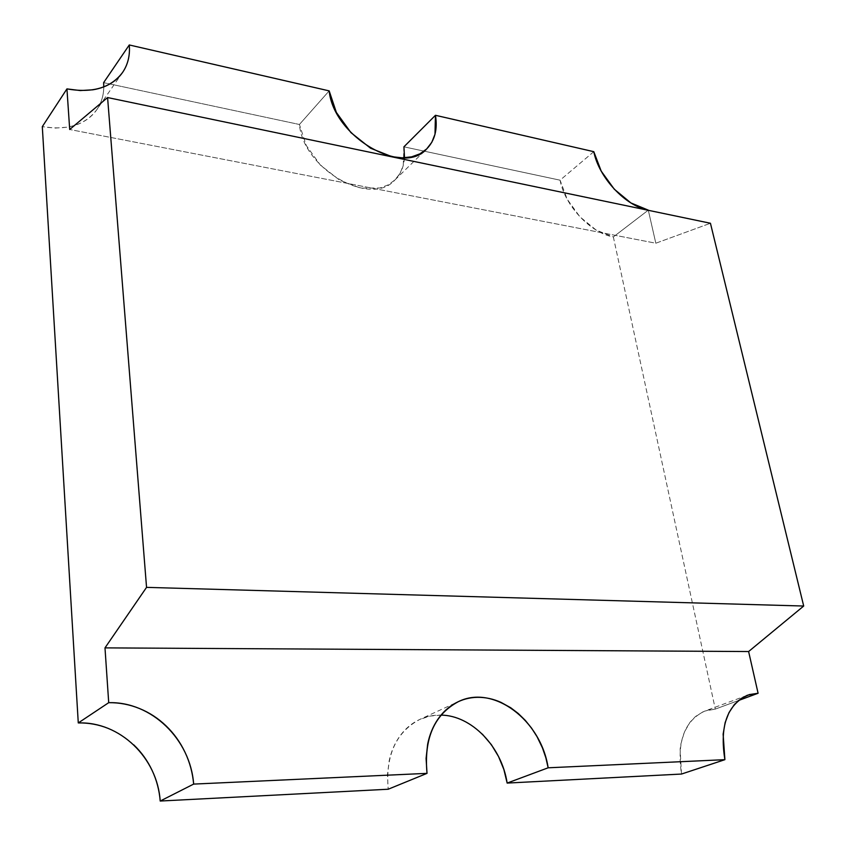 <?xml version="1.0" encoding="UTF-8"?>
<svg xmlns="http://www.w3.org/2000/svg" width="846" height="846" viewBox="0 0 846 846"><rect width="100%" height="100%" fill="white"/><g stroke="black" fill="none" stroke-linecap="round" stroke-linejoin="round"><path stroke-width="0.63" stroke-dasharray="4.23 3.17" d="M593.797 151.677L560.084 180.187L403.923 146.823L560.084 180.187L567.18 199.233L579.901 216.819L596.166 230.091L613.35 236.943L648.3 210.146L613.35 236.943L715.304 709.096L613.35 236.943C590.709 233.189 564.768 205.673 560.084 180.187L593.797 151.677M648.332 210.305L655.819 243.214L69.7 129.491L655.819 243.214L710.439 223.259L655.819 243.214L648.332 210.305M738.389 700.551L715.304 709.096L708.99 709.836L703.068 711.782L695.497 716.52L690.008 722.262L684.298 732.234L680.818 744.226L680.121 749.207L681.506 774.048C676.673 741.688 684.456 720.697 704.845 711.063L715.304 709.096L738.389 700.551M404.504 157.779C403.859 166.821 400.687 174.191 394.966 179.912C371.108 207.556 303.407 169.528 299.421 124.489L329.168 90.882L299.421 124.489L103.624 82.644L299.421 124.489L306.284 145.512L320.423 165.129L339.553 180.124L360.523 188.119L379.96 187.992L388.155 184.914L394.913 179.965L399.999 173.409L403.246 165.478L403.923 146.823M482.315 734.095L472.459 725.91L461.705 719.893C454.101 716.551 446.413 714.955 438.64 715.113C430.857 715.272 423.56 717.228 416.729 720.972C409.908 724.726 404.092 730.045 399.291 736.929C394.49 743.835 391.116 751.819 389.16 760.871L387.457 774.767L388.187 789.233C385.448 755.404 395.981 732.139 419.775 719.438L457.94 701.852M133.71 744.818C126.17 737.649 117.647 732.171 108.129 728.374M122.607 72.407L96.856 109.631C85.383 124.944 67.194 130.622 42.3 126.657L55.318 128.074L67.553 127.154C75.431 125.758 82.221 122.977 87.899 118.8C93.568 114.622 97.755 109.398 100.463 103.138C103.149 96.867 104.206 90.046 103.624 82.644M96.856 109.631C101.372 103.011 103.677 95.429 103.772 86.884M441.03 715.113L430.128 716.054L419.775 719.438M746.807 695.475L704.845 711.063M394.966 179.912L426.754 148.864"/><path stroke-width="1.27" d="M457.94 701.852L458.395 701.641C434.284 714.542 423.825 738.452 427.019 773.36L193.649 784.094C192.666 772.937 189.8 762.352 185.041 752.316C180.283 742.28 173.969 733.482 166.123 725.921C158.255 718.36 149.372 712.554 139.474 708.525C129.565 704.496 119.318 702.54 108.711 702.677L104.989 647.877L146.548 587.367L107.579 97.554L69.7 129.491L66.94 88.893L42.3 126.657L78.276 722.939L108.711 702.677L104.989 647.877L748.615 651.536L803.7 606.032L710.439 223.259L803.7 606.032L748.615 651.536L758.09 693.255L749.292 694.598L741.308 698.373L734.423 704.443L728.966 712.649L725.128 722.653L723.129 734.148L724.895 759.666L548.145 767.798L507.145 783.079L681.506 774.048L724.895 759.666L548.145 767.798L545.829 757.678L542.466 747.917L537.051 736.707L531.584 728.142L525.313 720.39L518.27 713.506L510.751 707.764L501.096 702.423C493.324 698.923 485.477 697.231 477.556 697.326C469.636 697.442 462.223 699.399 455.307 703.195C448.401 707.013 442.532 712.448 437.72 719.512C432.909 726.587 429.557 734.793 427.664 744.12L426.088 758.439L427.019 773.36L388.187 789.233L427.019 773.36L193.649 784.094L160.201 801.035L388.187 789.233L160.201 801.035C159.334 790.27 156.637 780.054 152.1 770.389C147.542 760.723 141.483 752.263 133.901 744.998L133.71 744.818M403.923 146.823L435.457 115.299L593.797 151.677L601.22 171.146L614.281 189.208L630.883 202.934L648.3 210.146C625.427 206.012 598.862 177.639 593.797 151.677L435.457 115.299C437.72 129.364 434.823 140.542 426.765 148.854C402.918 176.655 333.694 136.851 329.168 90.882L336.359 112.423L350.942 132.632L370.548 148.209L391.92 156.679L402.199 157.832L411.642 156.848L419.923 153.835L426.712 148.907L431.798 142.308L434.992 134.281L435.457 115.299L403.923 146.823L404.504 157.779M458.395 701.641C493.377 684.224 541.028 720.136 548.145 767.798L507.145 783.079L681.506 774.048L724.895 759.666C719.534 726.407 727.084 704.908 747.547 695.201L758.09 693.255L748.615 651.536L104.989 647.877L146.548 587.367L803.7 606.032L146.548 587.367L107.579 97.554L710.439 223.259L107.579 97.554L69.7 129.491L66.94 88.893L80.264 90.554L92.774 89.813C100.833 88.523 107.749 85.784 113.523 81.618C119.286 77.441 123.516 72.174 126.223 65.829C128.92 59.474 129.935 52.526 129.279 44.965L329.168 90.882L129.279 44.965C130.136 55.402 127.915 64.55 122.607 72.407C111.006 87.847 92.457 93.346 66.94 88.893L42.3 126.657L78.276 722.939L108.711 702.677C151.328 701.387 190.435 739.267 193.649 784.094L160.201 801.035C157.462 757.752 119.698 721.384 78.276 722.939C88.576 722.738 98.527 724.546 108.129 728.374M758.09 693.255L738.389 700.551L758.09 693.255M103.624 82.644L129.279 44.965L103.624 82.644L103.772 86.884M441.03 715.113C471.539 715.378 501.71 746.606 507.145 783.079L503.856 769.437L498.516 756.493L491.367 744.66L482.315 734.095M747.547 695.201L746.807 695.475"/></g></svg>
